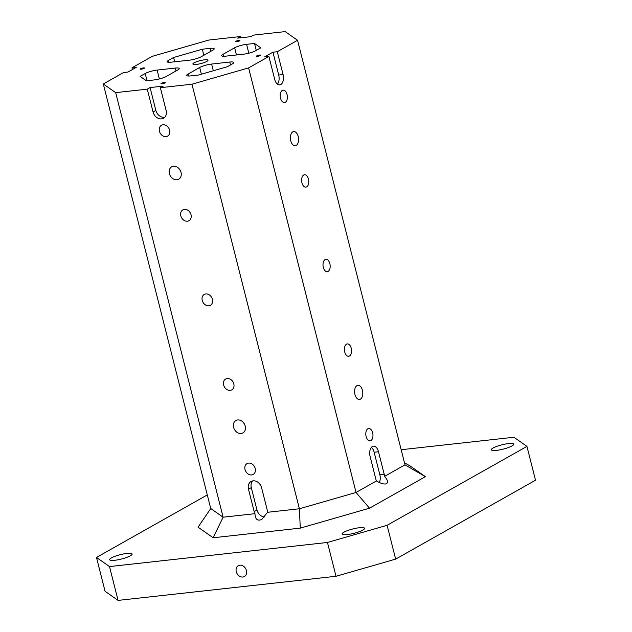 <?xml version="1.0" encoding="UTF-8"?>
<svg xmlns="http://www.w3.org/2000/svg" width="632" height="632" viewBox="0 0 632 632"><rect width="100%" height="100%" fill="white"/><g stroke="black" fill="none" stroke-linecap="round" stroke-linejoin="round"><path stroke-width="0.95" d="M181.029 172.354A7.118 5.68 60.6 0 1 178.714 179.196A7.118 5.68 60.6 0 1 170.269 175.791A7.118 5.68 60.6 0 1 171.722 166.801A7.118 5.68 60.6 0 1 181.029 172.354M245.232 426.079A7.118 5.68 60.6 0 1 242.917 432.92A7.118 5.68 60.6 0 1 234.472 429.515A7.118 5.68 60.6 0 1 235.926 420.525A7.118 5.68 60.6 0 1 245.232 426.079M255.21 468.446A6.225 4.969 60.6 0 1 253.179 474.434A6.225 4.969 60.6 0 1 245.793 471.456A6.225 4.969 60.6 0 1 247.065 463.588A6.225 4.969 60.6 0 1 255.21 468.446M169.605 130.145A6.225 4.969 60.6 0 1 167.583 136.133A6.225 4.969 60.6 0 1 160.188 133.155A6.225 4.969 60.6 0 1 161.46 125.286A6.225 4.969 60.6 0 1 169.605 130.145M191.006 214.722A6.225 4.969 60.6 0 1 188.976 220.71A6.225 4.969 60.6 0 1 181.589 217.732A6.225 4.969 60.6 0 1 182.861 209.863A6.225 4.969 60.6 0 1 191.006 214.722M212.407 299.299A6.225 4.969 60.6 0 1 210.377 305.28A6.225 4.969 60.6 0 1 202.99 302.301A6.225 4.969 60.6 0 1 204.262 294.441A6.225 4.969 60.6 0 1 212.407 299.299M233.808 383.877A6.225 4.969 60.6 0 1 231.778 389.857A6.225 4.969 60.6 0 1 224.392 386.879A6.225 4.969 60.6 0 1 225.663 379.01A6.225 4.969 60.6 0 1 233.808 383.877M132.42 69.52L131.977 67.79L152.257 56.351L208.908 40.037L240.516 36.545L237.719 38.117L250.793 36.672L253.59 35.1L285.198 31.6L297.561 40.274L277.282 51.721L283.057 74.552A8.003 4.558 83.7 0 1 279.747 84.878A8.003 4.558 83.7 0 1 274.667 79.284L268.892 56.453L248.613 67.893L191.962 84.206L160.354 87.698L166.137 110.537A8.003 6.391 -119.4 0 1 163.53 118.231A8.003 6.391 -119.4 0 1 153.062 111.983L147.28 89.144L115.68 92.643L223.112 517.205L254.973 513.682C255.21 519.346 257.5 521.258 261.846 519.433L267.534 512.291A8.003 6.391 -119.4 0 0 267.257 510.15L261.585 487.738A8.003 6.391 -119.4 0 0 251.109 481.489A8.003 6.391 -119.4 0 0 248.502 489.184L251.307 487.612L256.971 510.024A8.003 6.391 -119.4 0 0 264.753 516.944M248.502 489.184L254.175 511.596A8.003 6.391 -119.4 0 0 254.973 513.682M267.534 512.291L299.394 508.768L356.045 492.462L376.49 480.928C380.03 483.125 383 484.152 385.402 483.993C388.569 483.204 388.285 480.66 384.548 476.378A8.003 4.558 83.7 0 0 384.177 474.166L379.824 474.656L374.152 452.243A8.003 4.558 83.7 0 0 371.363 447.393M191.962 84.206L299.394 508.768L300.271 528.131L213.15 537.769L223.112 517.205L210.74 508.531L103.308 83.969L123.588 72.522L127.948 72.04L136.338 67.308L131.977 67.79M180.626 171.146A7.118 5.68 60.6 0 1 179.599 169.329M244.829 424.87A7.118 5.68 60.6 0 1 243.802 423.053M256.742 55.893A2.22 0.435 165.8 0 1 259.112 55.126A2.22 0.435 165.8 0 1 260.716 55.15A2.22 0.435 165.8 0 1 258.662 56.114A2.22 0.435 165.8 0 1 256.402 56.24A2.22 0.435 165.8 0 1 256.742 55.893M140.501 68.754A2.22 0.435 165.8 0 1 142.871 67.987A2.22 0.435 165.8 0 1 144.467 68.003A2.22 0.435 165.8 0 1 142.421 68.967A2.22 0.435 165.8 0 1 140.162 69.093A2.22 0.435 165.8 0 1 140.501 68.754M235.91 41.278A2.22 0.435 165.8 0 1 238.288 40.511A2.22 0.435 165.8 0 1 239.883 40.535A2.22 0.435 165.8 0 1 237.837 41.499A2.22 0.435 165.8 0 1 235.57 41.625A2.22 0.435 165.8 0 1 235.91 41.278M161.326 83.361A2.22 0.435 165.8 0 1 163.696 82.594A2.22 0.435 165.8 0 1 165.3 82.618A2.22 0.435 165.8 0 1 163.246 83.582A2.22 0.435 165.8 0 1 160.986 83.708A2.22 0.435 165.8 0 1 161.326 83.361M194.079 62.821A7.782 1.509 165.8 0 1 202.382 60.143A7.782 1.509 165.8 0 1 207.983 60.214A7.782 1.509 165.8 0 1 200.81 63.587A7.782 1.509 165.8 0 1 192.894 64.029A7.782 1.509 165.8 0 1 194.079 62.821M168.989 62.315L168.499 60.364A8.895 1.73 -14.2 0 0 167.14 61.746A8.895 1.73 -14.2 0 0 171.106 62.197L189.268 60.182A8.895 1.73 -14.2 0 0 201.189 56.754L212.85 50.173A8.895 1.73 -14.2 0 0 214.201 48.798A8.895 1.73 -14.2 0 0 210.243 48.348L210.97 51.231M168.499 60.364L173.595 57.496L202.303 49.225L210.243 48.348M223.483 56.288L222.985 54.344A8.895 1.73 -14.2 0 0 221.635 55.719A8.895 1.73 -14.2 0 0 225.592 56.169L243.755 54.154A8.895 1.73 -14.2 0 0 255.683 50.726L260.779 47.85L254.514 43.45L256.268 50.394M222.985 54.344L234.646 47.763A8.895 1.73 -14.2 0 1 246.567 44.335L254.514 43.45M199.68 67.49A8.895 1.73 -14.2 0 1 211.609 64.061L229.772 62.047A8.895 1.73 -14.2 0 1 233.729 62.497A8.895 1.73 -14.2 0 1 232.371 63.871L227.275 66.747L198.574 75.018L190.627 75.895A8.895 1.73 -14.2 0 1 186.669 75.445A8.895 1.73 -14.2 0 1 188.028 74.07L199.68 67.49L201.379 74.205M145.194 73.517A8.895 1.73 -14.2 0 1 157.115 70.081L175.277 68.074A8.895 1.73 -14.2 0 1 179.243 68.525A8.895 1.73 -14.2 0 1 177.884 69.899L166.232 76.48A8.895 1.73 -14.2 0 1 154.303 79.909L146.363 80.793L140.099 76.393L145.194 73.517L147.011 80.714M160.354 87.698L163.159 86.126L150.076 87.572L155.859 110.403A8.003 6.391 -119.4 0 0 164.802 117.22M268.892 56.453L264.532 56.935L272.921 52.203L277.282 51.721M115.68 92.643L103.308 83.969M147.28 89.144L150.076 87.572M248.613 67.893L356.045 492.462L369.499 508.199L300.271 528.131M297.561 40.274L404.993 464.844L425.399 476.662L369.499 508.199M298.217 136.559A7.118 4.053 -96.3 0 1 295.27 145.731A7.118 4.053 -96.3 0 1 290.459 139.103A7.118 4.053 -96.3 0 1 293.706 131.59A7.118 4.053 -96.3 0 1 298.217 136.559M362.42 390.284A7.118 4.053 -96.3 0 1 359.474 399.456A7.118 4.053 -96.3 0 1 354.663 392.828A7.118 4.053 -96.3 0 1 357.91 385.315A7.118 4.053 -96.3 0 1 362.42 390.284M372.651 432.833A6.225 3.547 -96.3 0 1 370.076 440.859A6.225 3.547 -96.3 0 1 365.865 435.061A6.225 3.547 -96.3 0 1 368.709 428.488A6.225 3.547 -96.3 0 1 372.651 432.833M287.054 94.531A6.225 3.547 -96.3 0 1 284.471 102.558A6.225 3.547 -96.3 0 1 280.26 96.759A6.225 3.547 -96.3 0 1 283.104 90.186A6.225 3.547 -96.3 0 1 287.054 94.531M308.448 179.109A6.225 3.547 -96.3 0 1 305.872 187.135A6.225 3.547 -96.3 0 1 301.662 181.337A6.225 3.547 -96.3 0 1 304.505 174.756A6.225 3.547 -96.3 0 1 308.448 179.109M329.849 263.678A6.225 3.547 -96.3 0 1 327.273 271.713A6.225 3.547 -96.3 0 1 323.063 265.914A6.225 3.547 -96.3 0 1 325.907 259.333A6.225 3.547 -96.3 0 1 329.849 263.678M351.25 348.256A6.225 3.547 -96.3 0 1 348.674 356.282A6.225 3.547 -96.3 0 1 344.464 350.483A6.225 3.547 -96.3 0 1 347.308 343.911A6.225 3.547 -96.3 0 1 351.25 348.256M384.177 474.166L378.505 451.754A8.003 4.558 83.7 0 0 373.433 446.168A8.003 4.558 83.7 0 0 370.115 456.494L375.787 478.906A8.003 4.558 83.7 0 0 376.49 480.928M384.548 476.378L404.993 464.844M343.934 532.183A11.558 2.244 165.8 0 1 356.266 528.202A11.558 2.244 165.8 0 1 364.585 528.297A11.558 2.244 165.8 0 1 353.928 533.313A11.558 2.244 165.8 0 1 342.165 533.969A11.558 2.244 165.8 0 1 343.934 532.183M493.102 448.017A11.558 2.244 165.8 0 1 505.442 444.035A11.558 2.244 165.8 0 1 513.761 444.13A11.558 2.244 165.8 0 1 503.096 449.147A11.558 2.244 165.8 0 1 491.341 449.802A11.558 2.244 165.8 0 1 493.102 448.017M111.445 557.898A11.558 2.244 165.8 0 1 123.785 553.916A11.558 2.244 165.8 0 1 132.096 554.019A11.558 2.244 165.8 0 1 121.439 559.028A11.558 2.244 165.8 0 1 109.684 559.691A11.558 2.244 165.8 0 1 111.445 557.898M404.48 462.806L410.287 466.053L425.399 476.662M213.15 537.769L198.045 527.167L210.74 508.531M207.296 494.919L96.491 557.44L109.51 566.572L327.463 542.461L387.1 525.295L526.946 446.382L513.927 437.249L401.17 449.723M96.491 557.44L105.054 591.268L118.073 600.4L336.027 576.289L395.656 559.123L535.509 480.217L526.946 446.382M387.1 525.295L395.656 559.123M242.854 577.032A6.225 4.969 60.6 0 1 236.589 572.639A6.225 4.969 60.6 0 1 238.296 565.687A6.225 4.969 60.6 0 1 245.69 568.674A6.225 4.969 60.6 0 1 244.418 576.534A6.225 4.969 60.6 0 1 242.854 577.032M336.027 576.289L327.463 542.461M109.51 566.572L118.073 600.4M240.516 36.545L240.824 37.778M173.595 57.496L174.685 61.802M202.303 49.225L203.828 55.261M252.634 480.928A8.003 6.391 -119.4 0 0 251.307 487.612M277.456 84.135A8.003 4.558 83.7 0 0 278.704 75.034L272.921 52.203M379.35 482.516A8.003 4.558 83.7 0 0 379.824 474.656M157.115 70.081L159.367 78.961M176.012 70.958L175.277 68.074M188.028 74.07L188.518 76.014M211.609 64.061L213.308 70.776M230.498 64.93L229.772 62.047M248.818 53.206L246.567 44.335M236.463 54.96L234.646 47.763M254.175 511.596L256.971 510.024M283.057 74.552L278.704 75.034M378.505 451.754L374.152 452.243M153.062 111.983L155.859 110.403"/></g></svg>
